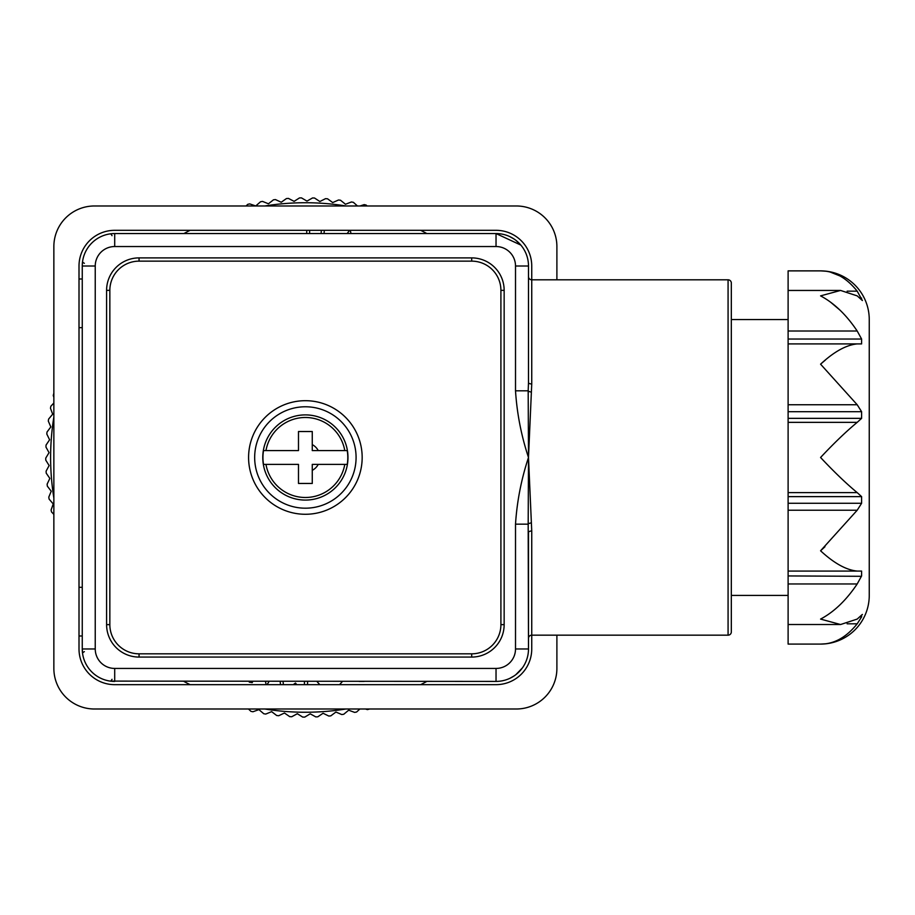 <?xml version="1.0" encoding="UTF-8"?>
<svg xmlns="http://www.w3.org/2000/svg" width="915" height="915" viewBox="0 0 915 915"><rect width="100%" height="100%" fill="white"/><g stroke="black" fill="none" stroke-linecap="round" stroke-linejoin="round"><path stroke-width="1.37" d="M318.248 450.592A14.606 14.606 0 0 0 312.267 444.61A14.606 14.606 0 0 1 318.248 450.592M312.267 470.356A14.606 14.606 0 0 0 318.248 464.385A14.606 14.606 0 0 1 312.267 470.356M305.37 400.69A56.799 56.799 0 0 0 248.583 457.489A56.799 56.799 0 0 0 305.37 514.276A56.799 56.799 0 0 0 362.168 457.489A56.799 56.799 0 0 0 305.37 400.69M528.493 638.407A3.248 3.248 0 0 1 531.741 635.17L531.741 648.964A35.696 35.696 0 0 1 496.033 684.66L114.707 684.66A35.696 35.696 0 0 1 79.01 648.964L79.01 266.013A35.696 35.696 0 0 1 114.707 230.317L496.033 230.317A35.696 35.696 0 0 1 531.741 266.013L531.741 383.945L528.493 457.489L531.741 531.032L531.741 635.17L531.741 531.032A3.248 1.338 180 0 0 528.493 532.37L528.493 648.964A32.448 32.448 0 0 1 496.033 681.412L110.223 681.103A12.982 2.848 98 0 0 112.019 679.307A12.982 2.848 98 0 1 110.223 681.103L114.707 681.412A32.448 32.448 0 0 1 82.259 648.964L82.259 266.013A32.448 32.448 0 0 1 114.707 233.554L496.033 233.554A32.448 32.448 0 0 1 528.493 266.013L528.493 382.596A3.248 1.338 180 0 0 531.741 383.945L531.741 279.807A3.248 3.248 0 0 1 528.493 276.559L528.493 266.013A32.448 32.448 0 0 0 496.033 233.554L520.852 245.094L515.877 240.336M531.741 635.17L728.077 635.17L728.077 279.807L531.741 279.807M728.077 635.17A3.248 3.248 0 0 0 731.325 631.922L731.325 283.055A3.248 3.248 0 0 0 728.077 279.807M788.112 319.564L731.325 319.564M788.112 595.413L731.325 595.413M825.17 643.817L820.572 644.091A48.678 48.678 0 0 0 869.25 595.413L869.25 319.564A48.678 48.678 0 0 0 820.572 270.874L825.479 271.195M857.195 291.164C846.329 277.6 834.114 270.84 820.572 270.874L788.112 270.874L788.112 644.091L820.572 644.091C834.023 644.171 846.238 637.412 857.195 623.813L861.61 616.859L861.61 615.086L857.195 619.089L840.576 624.522L820.572 619.089C834.023 611.986 846.238 600.286 857.195 583.964L861.61 575.935L861.61 571.074L857.195 571.074C846.329 570.068 834.114 563.308 820.572 550.784L857.195 510.227L861.61 503.273L861.61 496.628L857.195 492.613C846.329 483.623 834.114 471.923 820.572 457.489C834.023 443.135 846.238 431.434 857.195 422.353L861.61 418.349L861.61 411.693L857.195 404.75L820.572 364.181C834.023 351.715 846.238 344.955 857.195 343.903L861.61 343.903L861.61 339.03L857.195 331.013C846.329 314.771 834.114 303.059 820.572 295.877L840.576 290.444L857.195 295.877L862.399 300.543L857.195 291.164L847.13 291.164M862.399 614.434L861.61 615.086M840.576 624.522L788.112 624.522M515.877 674.641L522.396 667.893L518.668 672.216M112.019 679.307A12.982 2.848 98 0 1 110.223 681.103A12.982 2.848 98 0 0 112.019 679.307A12.982 2.848 98 0 1 110.223 681.103M84.363 651.652A12.982 2.848 172 0 0 82.567 653.447L82.259 648.964L82.567 653.447A12.982 2.848 172 0 1 84.363 651.652A12.982 2.848 172 0 0 82.567 653.447M496.033 681.412L496.033 668.43A19.467 19.467 0 0 0 515.511 648.964L528.493 648.964L528.184 524.158L515.511 524.158C516.975 501.454 521.298 479.231 528.493 457.489L528.184 390.819A3.248 1.19 -175 0 0 531.352 392.009M531.352 522.957A3.248 1.19 175 0 0 528.184 524.158L528.493 457.489C521.298 435.734 516.975 413.511 515.511 390.819L528.184 390.819L528.493 382.596M861.61 343.903L788.112 343.903M830.5 272.178L839.81 275.884M830.511 302.122L839.81 309.979M825.547 359.904L820.572 364.181M824.964 546.735L820.572 550.784M788.112 575.935L861.438 576.301M857.195 571.074L788.112 571.074M84.363 263.314A12.982 2.848 8 0 1 82.567 261.518M112.019 235.67A12.982 2.848 82 0 0 110.223 233.874A12.982 2.848 82 0 1 112.019 235.67A12.982 2.848 82 0 0 110.223 233.874M106.598 290.352A32.448 32.448 0 0 1 139.057 257.893L471.694 257.893A32.448 32.448 0 0 1 504.154 290.352L504.154 624.625A32.448 32.448 0 0 1 471.694 657.073L139.057 657.073A32.448 32.448 0 0 1 106.598 624.625L106.598 290.352L109.846 290.352L109.846 624.625A29.211 29.211 0 0 0 139.057 653.825L139.057 657.073M347.243 450.592L344.783 450.592L347.243 450.592A42.433 42.433 0 0 1 347.243 464.385L344.783 464.385L347.243 464.385M262.777 457.489A42.593 42.593 0 0 1 305.37 414.895A42.593 42.593 0 0 1 347.975 457.489A42.593 42.593 0 0 1 305.37 500.082A42.593 42.593 0 0 1 262.777 457.489M265.968 464.385A40.008 40.008 0 0 0 344.783 464.385L312.267 464.385L312.267 483.452L298.484 483.452L298.484 464.385L263.509 464.385A42.433 42.433 0 0 1 263.509 450.592L265.968 450.592L263.509 450.592M344.783 450.592L312.267 450.592L312.267 431.525L298.484 431.525L298.484 450.592L265.968 450.592A40.008 40.008 0 0 1 344.783 450.592M556.892 635.17L556.892 668.43A40.569 40.569 0 0 1 516.323 708.999L94.428 708.999A40.569 40.569 0 0 1 53.859 668.43L53.859 246.535A40.569 40.569 0 0 1 94.428 205.978L516.323 205.978A40.569 40.569 0 0 1 556.892 246.535L556.892 279.807M356.084 457.489A50.714 50.714 0 0 0 305.37 406.775A50.714 50.714 0 0 0 254.667 457.489A50.714 50.714 0 0 0 305.37 508.191A50.714 50.714 0 0 0 356.084 457.489M79.01 635.982L82.259 635.982M79.01 278.995L82.259 278.995M360.064 205.978L364.216 204.617A259.631 259.631 0 0 1 366.172 205.074L367.075 205.978M246.066 205.978L247.759 204.331A259.631 259.631 0 0 1 249.726 203.896L255.754 205.955L260.546 201.758A259.631 259.631 0 0 1 262.536 201.414L268.45 203.782L273.459 199.825A259.631 259.631 0 0 1 275.449 199.584L281.248 202.238L286.441 198.555A259.631 259.631 0 0 1 288.454 198.418L294.104 201.357L299.479 197.926A259.631 259.631 0 0 1 301.481 197.892L306.982 201.106L312.53 197.96A259.631 259.631 0 0 1 314.531 198.017L319.861 201.517L325.557 198.647A259.631 259.631 0 0 1 327.559 198.807L332.705 202.57L338.539 199.985A259.631 259.631 0 0 1 340.529 200.248L345.481 204.262L351.429 201.975A259.631 259.631 0 0 1 353.407 202.341L357.456 205.978M53.859 514.402L51.514 511.92A259.631 259.631 0 0 1 51.103 509.952L53.242 503.948L49.101 499.098A259.631 259.631 0 0 1 48.792 497.108L51.229 491.218L47.34 486.162A259.631 259.631 0 0 1 47.123 484.161L49.845 478.408L46.219 473.158A259.631 259.631 0 0 1 46.105 471.156L49.124 465.541L45.761 460.119A259.631 259.631 0 0 1 45.75 458.106L49.044 452.651L45.956 447.08A259.631 259.631 0 0 1 46.047 445.067L49.604 439.783L46.814 434.053A259.631 259.631 0 0 1 46.997 432.052L50.817 426.95L48.312 421.094A259.631 259.631 0 0 1 48.598 419.104L52.67 414.198L50.462 408.227A259.631 259.631 0 0 1 50.851 406.249L53.859 402.977M53.859 397.385L53.264 395.474A259.631 259.631 0 0 1 53.756 393.53L53.859 393.416M369.443 708.999L369.34 709.114A259.631 259.631 0 0 1 367.384 709.594L365.474 708.999M359.881 708.999L356.61 712.007A259.631 259.631 0 0 1 354.643 712.396L348.661 710.189L343.754 714.26A259.631 259.631 0 0 1 341.764 714.546L335.908 712.042L330.807 715.862A259.631 259.631 0 0 1 328.805 716.056L323.075 713.254L317.791 716.811A259.631 259.631 0 0 1 315.789 716.903L310.208 713.826L304.752 717.108A259.631 259.631 0 0 1 302.739 717.097L297.318 713.734L291.702 716.754A259.631 259.631 0 0 1 289.7 716.639L284.462 713.014L278.698 715.736A259.631 259.631 0 0 1 276.696 715.519L271.641 711.641L265.75 714.066A259.631 259.631 0 0 1 263.772 713.757L258.922 709.617L252.917 711.756A259.631 259.631 0 0 1 250.95 711.344L248.457 708.999M426.859 681.412A254.759 254.759 0 0 1 420.671 684.66M345.904 708.999A254.759 254.759 0 0 1 264.835 708.999M190.08 684.66A254.759 254.759 0 0 1 183.892 681.412M53.859 498.023A254.759 254.759 0 0 1 53.859 416.954M183.892 233.554A254.759 254.759 0 0 1 190.08 230.317M264.835 205.978A254.759 254.759 0 0 1 345.904 205.978M420.671 230.317A254.759 254.759 0 0 1 426.859 233.554M364.147 681.412L359.08 681.412M342.496 681.412L339.579 684.66M319.815 684.66L316.853 681.412M304.398 684.66L304.466 681.412M307.589 681.412L307.543 684.66M293.246 684.66L295.488 683.059L296.746 684.66M283.044 681.412L283.387 684.66M280.505 684.66L280.162 681.412M269.079 681.412L267.1 684.66M266.139 684.66L265.464 681.412M252.78 681.412L252.197 682.636L249.28 682.133L249.623 681.412M347.174 233.554L349.564 230.317L350.262 230.454L351.028 233.554M321.096 233.554L321.348 230.317M324.31 230.317L324.059 233.554M306.697 233.554L306.742 230.317M309.625 230.317L309.59 233.554M857.195 422.353L788.112 422.353M861.61 418.349L788.112 418.349M861.61 411.693L788.112 411.693M857.195 404.75L788.112 404.75M861.61 339.03L788.112 339.03M857.195 331.013L788.112 331.013M861.61 298.107L859.837 298.107M857.195 623.813L847.118 623.813M861.61 616.859L859.837 616.859M857.195 583.964L788.112 583.964M857.195 510.227L788.112 510.227M861.61 503.273L788.112 503.273M861.61 496.628L788.112 496.628M857.195 492.613L788.112 492.613M515.511 648.964L515.511 524.158M114.707 681.412L114.707 668.43L496.033 668.43M515.511 390.819L515.511 266.013A19.467 19.467 0 0 0 496.033 246.535L114.707 246.535A19.467 19.467 0 0 0 95.24 266.013L95.24 648.964L82.259 648.964M95.24 648.964A19.467 19.467 0 0 0 114.707 668.43M95.24 266.013L82.259 266.013A32.448 32.448 0 0 1 114.707 233.554L114.707 246.535M515.511 266.013L528.493 266.013M496.033 246.535L496.033 233.554M139.057 257.893L139.057 261.141A29.211 29.211 0 0 0 109.846 290.352M471.694 257.893L471.694 261.141L139.057 261.141M139.057 653.825L471.694 653.825A29.211 29.211 0 0 0 500.905 624.625L500.905 290.352L504.154 290.352M500.905 290.352A29.211 29.211 0 0 0 471.694 261.141M471.694 653.825L471.694 657.073M500.905 624.625L504.154 624.625M106.598 624.625L109.846 624.625M79.01 327.673L82.259 327.673M79.01 587.304L82.259 587.304M517.833 673.005L519.937 670.912M509.872 678.324L514.276 675.819M840.576 290.444L788.112 290.444M522.145 246.73L521.39 245.758M522.145 246.741L521.401 245.769M519.937 244.053L517.833 241.96L519.937 244.053M514.276 239.158L509.872 236.653"/></g></svg>
